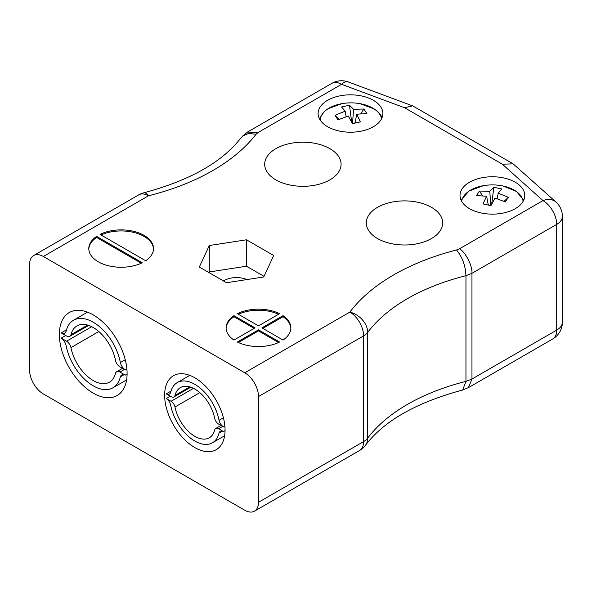 <?xml version="1.0" encoding="UTF-8"?>
<svg xmlns="http://www.w3.org/2000/svg" width="592" height="592" viewBox="0 0 592 592"><rect width="100%" height="100%" fill="white"/><g stroke="black" fill="none" stroke-linecap="round" stroke-linejoin="round"><path stroke-width="0.89" d="M223.48 280.956A17.479 10.094 180 0 1 246.908 279.572M258.482 396.573A19.418 11.211 -120 0 0 244.748 372.782L349.872 312.095A19.418 14.548 36.9 0 1 367.684 332.415A19.418 11.211 180 0 1 363.606 335.879L258.482 396.573L258.482 502.29A19.418 11.211 -120 0 1 254.456 511.177A19.418 11.211 -120 0 1 244.748 510.215L43.334 393.932A19.418 11.211 -120 0 1 29.6 370.148L29.6 264.432A19.418 11.211 -120 0 1 33.626 255.537L138.75 194.842A19.418 11.211 -120 0 1 148.459 195.804A19.418 6.312 -104.1 0 0 143.738 192.822A19.418 19.418 0 0 0 138.75 194.842M377.496 238.532A38.191 22.052 180 0 1 366.307 222.932A38.191 22.052 180 0 1 404.506 200.888A38.191 22.052 180 0 1 442.698 222.932A38.191 22.052 180 0 1 419.121 243.312A38.191 22.052 180 0 1 377.496 238.532M226.544 282.724L263.729 276.975L273.696 255.507L246.472 239.79L209.287 245.539L199.319 267.007L226.544 282.724M469.508 208.665A32.368 18.685 0 0 0 504.784 212.713A32.368 18.685 0 0 0 524.764 195.449A32.368 18.685 0 0 0 492.396 176.764A32.368 18.685 0 0 0 460.028 195.449A32.368 18.685 0 0 0 469.508 208.665M327.605 126.732A32.368 18.685 0 0 0 362.874 130.788A32.368 18.685 0 0 0 382.861 113.523A32.368 18.685 0 0 0 350.486 94.831A32.368 18.685 0 0 0 318.119 113.523A32.368 18.685 0 0 0 327.605 126.732M233.944 315.669A32.368 18.685 0 0 0 226.114 327.857A32.368 18.685 0 0 0 233.944 340.045L255.048 327.857L233.944 315.669L233.944 316.727L254.131 328.382M142.258 262.737L96.614 236.386A32.368 18.685 0 0 0 88.785 248.573A32.368 18.685 0 0 0 107.655 265.556A32.368 18.685 0 0 0 142.258 262.737M244.748 372.782L43.334 256.499A19.418 11.211 -120 0 0 33.626 255.537M145.691 260.754A32.368 18.685 0 0 0 153.52 248.573A32.368 18.685 0 0 0 134.65 231.583A32.368 18.685 0 0 0 100.048 234.402L145.691 260.754M258.482 329.84L237.37 342.028A32.368 18.685 0 0 0 279.587 342.028L258.482 329.84L258.482 330.898L238.376 342.502M261.916 327.857L283.02 340.045A32.368 18.685 0 0 0 290.85 327.857A32.368 18.685 0 0 0 283.02 315.669L261.916 327.857M279.587 313.686A32.368 18.685 0 0 0 237.37 313.686L258.482 325.874L279.587 313.686M275.872 179.857A38.191 22.052 180 0 1 264.691 164.265A38.191 22.052 180 0 1 302.882 142.213A38.191 22.052 180 0 1 341.081 164.265A38.191 22.052 180 0 1 317.497 184.637A38.191 22.052 180 0 1 275.872 179.857M258.482 502.29L363.606 441.595L363.606 335.879A19.418 11.211 60 0 0 349.872 312.095A208.776 120.539 180 0 1 456.506 249.972L459.518 248.788C465.675 252.37 472.512 265.867 471.957 273.319L471.957 379.035L556.709 330.107A19.418 11.211 0 0 0 562.4 322.174L562.4 216.457A19.418 11.211 180 0 1 556.709 224.39L556.709 330.107A19.418 11.211 -120 0 1 552.691 338.994A19.418 19.418 0 0 0 562.4 322.174M194.849 447.582A42.728 24.672 -120 0 0 216.213 449.698A42.728 24.672 -120 0 0 216.213 400.362A42.728 24.672 -120 0 0 173.486 375.691A42.728 24.672 -120 0 0 166.937 409.93A42.728 24.672 -120 0 0 194.849 447.582M93.225 393.14A47.908 27.661 -120 0 0 117.179 395.508A47.908 27.661 -120 0 0 117.179 340.193A47.908 27.661 -120 0 0 69.279 312.532A47.908 27.661 -120 0 0 61.931 350.923A47.908 27.661 -120 0 0 93.225 393.14M456.506 249.972C462.256 256.884 465.408 265.453 465.956 275.68L465.956 381.396L471.957 379.035L468.309 387.708L552.691 338.994M153.506 249.099A32.368 18.685 0 0 0 134.828 232.693A32.368 18.685 0 0 0 101.047 234.98M141.259 263.218L96.614 237.444L96.614 236.386M96.614 237.444A32.368 18.685 0 0 0 88.8 249.099M233.944 316.727A32.368 18.685 0 0 0 226.122 328.382M258.482 330.898L278.588 342.502M290.835 328.382A32.368 18.685 0 0 0 283.02 316.727L262.826 328.382M283.02 316.727L283.02 315.669M278.588 314.271A32.368 18.685 0 0 0 238.376 314.271M264.017 276.346L246.472 266.215L209.287 271.972L208.998 272.594M209.287 271.972L209.287 245.539M246.472 266.215L246.472 239.79M254.456 511.177L359.581 450.482A19.418 19.418 0 0 0 365.397 445.339L365.397 445.339C383.89 421.001 416.191 402.59 462.293 390.113L468.309 387.708M462.655 389.995L465.956 381.396A189.359 109.32 180 0 0 367.684 438.132A19.418 14.548 -143.1 0 1 365.397 445.339M502.371 164.206L513.123 163.843L555.94 201.998A19.418 13.327 -48.1 0 0 542.982 200.607L502.371 164.206L404.602 107.759L412.498 105.835L413.275 106.197L513.123 163.843M404.602 107.759L341.562 84.316L258.105 132.504L247.478 132.068L241.203 137.544C222.57 161.964 190.084 180.39 143.738 192.822M258.105 132.504L256.055 134.243L248.647 133.444L242.713 135.953M501.402 185.681L501.402 185.681A30.791 17.782 180 0 1 503.252 186.043A30.791 17.782 180 0 1 523.106 201.361M461.686 201.361A30.791 17.782 180 0 1 483.375 185.681L469.012 191.031L461.035 200.081M498.175 193.199L508.321 197.306L505.331 201.894L495.016 198.046L490.931 205.653L482.991 203.929L486.617 196.226L476.471 195.612L479.461 191.031L489.776 191.371L493.861 187.264L501.801 188.989L498.175 193.199L497.228 198.72M504.118 201.347L508.321 197.306M491.686 204.129L493.861 187.264M489.776 191.371L490.835 205.631M479.461 191.031L482.539 195.76M488.163 204.41L488.622 205.113M486.617 196.226L488.282 205.032M320.176 120.08A30.791 17.782 180 0 1 341.939 103.652A30.791 17.782 180 0 1 341.947 103.652L328.138 108.647L324.142 111.659L319.369 118.659M341.947 103.652C347.948 102.594 353.957 102.594 359.973 103.652A30.791 17.782 180 0 1 359.98 103.652A30.791 17.782 180 0 1 381.574 118.74M345.173 111.17L341.547 106.96L349.487 105.235L353.572 109.342L363.895 109.002L366.885 113.583L356.739 114.189L360.365 121.9L352.425 123.624L348.34 116.017L338.017 119.865L335.028 115.277L345.173 111.17L346.128 116.691M349.487 105.235L351.663 122.1M335.028 115.277L339.231 119.318M356.739 114.189L355.067 123.003M354.726 123.084L355.185 122.381M360.817 113.731L363.895 109.002M353.572 109.342L352.521 123.602M223.465 426.876L218.633 424.101A5.772 3.33 60 0 1 214.704 418.403A28.949 16.717 -120 0 0 200.303 393.058A28.949 16.717 -120 0 0 180.375 387.619A28.949 16.717 -120 0 0 174.995 395.471A5.772 3.33 60 0 1 173.952 396.929A5.772 3.33 60 0 1 171.073 396.64L166.241 393.843A7.074 4.085 -120 0 0 169.438 394.013A7.074 4.085 -120 0 0 170.674 392.385A35.172 20.306 60 0 1 177.267 382.602A35.172 20.306 60 0 1 201.598 389.314A35.172 20.306 60 0 1 219.033 420.313A7.074 4.085 -120 0 0 223.465 426.876L224.871 426.062M224.871 426.077L223.465 426.891M189.869 386.887L174.995 395.471M171.021 391.083L166.241 393.843M223.406 417.782L219.033 420.313M115.507 360.424A6.475 3.737 -120 0 0 119.91 366.818L125.275 369.896A7.933 4.581 60 0 1 120.361 362.57A39.464 22.785 -120 0 0 100.795 327.798A39.464 22.785 -120 0 0 73.497 320.265A39.464 22.785 -120 0 0 66.097 331.239A7.933 4.581 60 0 1 64.72 333.059A7.933 4.581 60 0 1 61.183 332.896L66.548 336.012A6.475 3.737 -120 0 0 69.782 336.33A6.475 3.737 -120 0 0 70.951 334.702A32.479 18.752 60 0 1 76.99 325.896A32.479 18.752 60 0 1 99.345 331.994A32.479 18.752 60 0 1 115.507 360.424M87.638 325.067L70.951 334.702M66.474 329.848L61.183 332.896M125.245 359.744L120.361 362.57M126.88 368.971L125.275 369.896M126.88 368.986L125.275 369.919M70.951 347.622A6.475 3.737 -120 0 0 66.548 341.221L61.183 338.128A7.933 4.581 60 0 1 66.097 345.476A39.464 22.785 -120 0 0 85.662 380.249A39.464 22.785 -120 0 0 112.961 387.782A39.464 22.785 -120 0 0 120.361 376.808A7.933 4.581 60 0 1 121.737 374.988A7.933 4.581 60 0 1 125.275 375.15L119.91 372.035A6.475 3.737 -120 0 0 116.676 371.717A6.475 3.737 -120 0 0 115.507 373.345A32.479 18.752 60 0 1 109.468 382.151A32.479 18.752 60 0 1 87.113 376.053A32.479 18.752 60 0 1 70.951 347.622L98.82 331.527M127.102 374.07L125.275 375.128L127.102 374.092M124.002 374.699L120.361 376.808M61.183 338.128L65.697 335.523M166.241 398.512L171.073 401.287A5.772 3.33 60 0 1 174.995 406.985A28.949 16.717 -120 0 0 189.396 432.33A28.949 16.717 -120 0 0 209.324 437.769A28.949 16.717 -120 0 0 214.704 429.91A5.772 3.33 60 0 1 215.747 428.46A5.772 3.33 60 0 1 218.633 428.749L223.465 431.546A7.074 4.085 -120 0 0 220.261 431.376A7.074 4.085 -120 0 0 219.033 433.004A35.172 20.306 60 0 1 212.439 442.786A35.172 20.306 60 0 1 188.108 436.075A35.172 20.306 60 0 1 170.674 405.076A7.074 4.085 -120 0 0 166.241 398.512M170.267 396.174L166.241 398.497M199.837 392.644L174.995 406.985M225.064 430.613L223.465 431.538L225.064 430.621M222.281 431.124L219.033 433.004M256.055 134.243A208.776 120.539 180 0 1 148.459 195.804L43.334 256.499M459.518 248.788L542.982 200.607A19.418 11.211 60 0 1 556.709 224.39L471.957 273.319L465.956 275.68A189.359 109.32 0 0 0 367.684 332.415L367.684 438.132A19.418 11.211 0 0 1 363.606 441.595A19.418 11.211 -120 0 1 359.581 450.482M348.333 81.97A19.418 19.418 0 0 0 331.853 83.354A19.418 11.211 -120 0 1 341.562 84.316A19.418 8.584 -69.6 0 1 348.333 81.97L412.498 105.835M91.723 326.688L66.548 341.221M124.424 369.43L119.91 372.035M193.51 388.33L171.073 401.287M222.659 426.425L218.633 428.749M562.4 216.457A19.418 19.418 0 0 0 555.94 201.998M247.478 132.068L331.853 83.354M503.185 186.029L516.424 191.46L523.757 200.081M483.375 185.681C489.384 184.63 495.393 184.63 501.409 185.681M359.973 103.652L374.344 109.009L377.43 111.348L380.878 115.292L382.099 117.542M190.816 387.19L173.952 396.929M189.78 375.372L177.267 382.602M88.704 325.408L69.782 336.33M87.512 312.169L73.497 320.265M122.529 368.335L116.676 371.717M126.614 379.901L112.961 387.782M220.964 425.448L215.747 428.46M224.634 435.742L212.439 442.786"/></g></svg>
